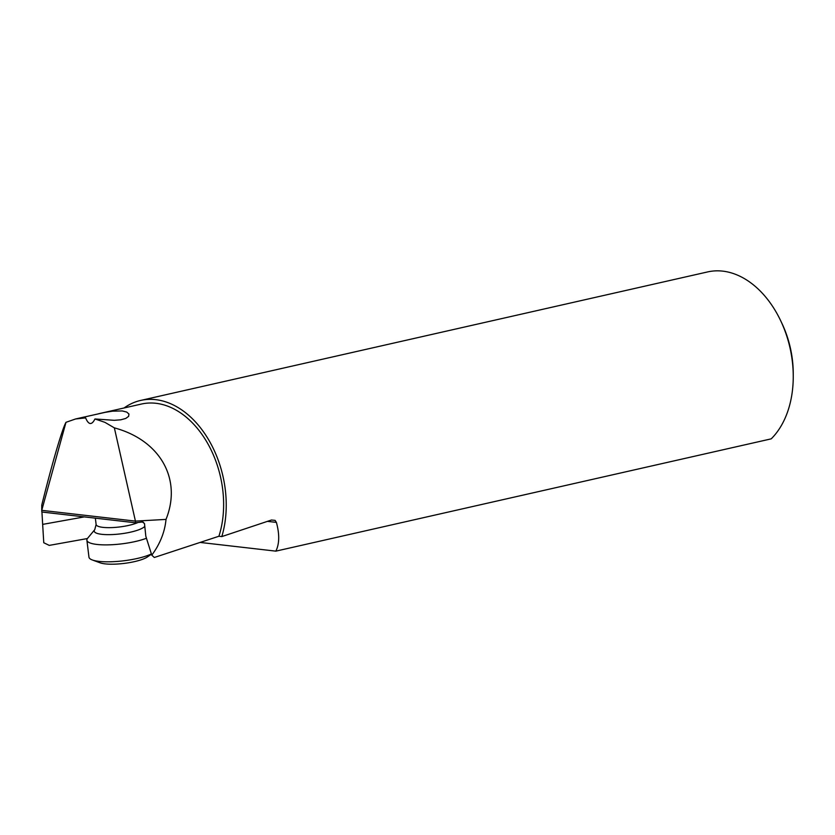 <?xml version="1.0" encoding="UTF-8"?>
<svg xmlns="http://www.w3.org/2000/svg" width="835" height="835" viewBox="0 0 835 835"><rect width="100%" height="100%" fill="white"/><g stroke="black" fill="none" stroke-linecap="round" stroke-linejoin="round"><path stroke-width="1.25" d="M200.17 542.437L275.853 551.142L771.206 438.855A92.184 63.564 -102.8 0 0 793.25 375.875L793.24 372.995A82.957 57.208 -102.8 0 0 782.04 323.604L780.808 321.005A92.184 63.564 -102.8 0 0 722.766 271.135A92.184 63.564 -102.8 0 0 707.61 271.928L140.614 400.445A92.184 63.564 77.2 0 1 155.759 399.662A92.184 63.564 77.2 0 1 221.818 536.581L271.448 520.028L275.07 520.362L276.395 522.386L267.471 521.364M275.853 551.142C279.454 543.888 279.642 534.296 276.395 522.386M793.25 375.875A92.184 63.564 -102.8 0 0 780.808 321.005M124.071 407.981A92.184 63.564 77.2 0 1 140.614 400.445M84.345 516.896L42.658 524.38L43.764 542.75L49.244 545.391L87.414 538.544M221.818 536.581L218.916 536.247L154.329 557.477L151.782 555.171L145.822 536.237L144.497 523.566L142.42 521.969L135.52 522.783L41.844 512.012L41.75 510.342L135.427 521.113L114.353 427.864C160.205 440.202 182.197 479.165 166.008 519.401C164.85 531.926 160.101 543.846 151.782 555.171M65.986 422.312L41.75 510.342L41.76 505.112C51.874 464.187 62.187 428.929 65.986 422.312L75.568 418.972L85.619 417.897L83.458 417.208L104.98 412.386L112.454 411.175L122.244 410.935L126.722 412.072L128.945 414.024L128.642 416.341L125.772 418.439L120.783 419.807L114.27 420.318L94.96 418.961L104.866 422.322L114.353 427.864M218.916 536.247A88.489 61.028 -102.8 0 0 155.968 403.295A88.489 61.028 -102.8 0 0 141.428 404.046L98.54 413.763M85.619 417.897C87.08 421.424 88.614 423.293 90.201 423.491C91.787 423.658 93.374 422.145 94.96 418.961M166.008 519.401L135.427 521.113L135.52 522.783M42.658 524.38L41.938 512.022M137.963 522.491A23.046 5.292 -7 0 1 102.893 527.355A23.046 5.292 -7 0 1 96.119 524.505L94.762 529.651L87.623 538.262A34.11 7.839 -7 0 0 86.892 540.224A34.11 7.839 -7 0 0 96.923 544.441A34.11 7.839 -7 0 0 146.449 538.251M86.892 540.224L88.959 557.143A34.11 7.839 -7 0 0 92.309 559.961A34.11 7.839 -7 0 0 98.989 561.37A34.11 7.839 173 0 0 151.385 553.939M92.309 559.961L99.991 562.78A26.125 6.002 -7 0 0 105.116 563.865A26.125 6.002 -7 0 0 147.325 556.997L151.469 554.19M94.762 529.651A25.749 5.918 -7 0 0 101.776 534.317A25.749 5.918 -7 0 0 127.129 532.855A25.749 5.918 -7 0 0 144.789 526.321M144.424 523.587L144.507 523.649A25.749 5.918 -7 0 0 144.424 523.587L142.962 521.979M84.502 416.947L75.484 418.993M96.119 524.505L95.347 518.159"/></g></svg>
